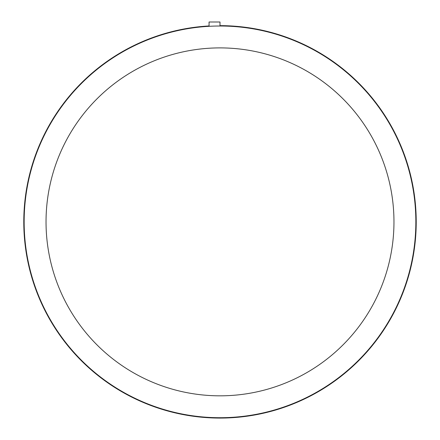 <?xml version="1.0" encoding="UTF-8"?>
<svg xmlns="http://www.w3.org/2000/svg" width="440" height="440" viewBox="0 0 440 440"><rect width="100%" height="100%" fill="white"/><g stroke="black" fill="none" stroke-linecap="round" stroke-linejoin="round"><path stroke-width="0.66" d="M415.85 221.859A195.85 195.85 0 0 0 122.073 52.25A195.85 195.85 0 0 0 122.073 391.474A195.85 195.85 0 0 0 415.85 221.859M209.061 22L209.061 25.954A196.213 196.213 0 0 0 53.84 326.222A196.213 196.213 0 0 0 391.721 316.795A196.213 196.213 0 0 0 220 25.647L220 22L209.061 22M393.965 221.859A173.965 173.965 0 0 1 133.018 372.521A173.965 173.965 0 0 1 133.018 71.203A173.965 173.965 0 0 1 393.965 221.859"/></g></svg>
